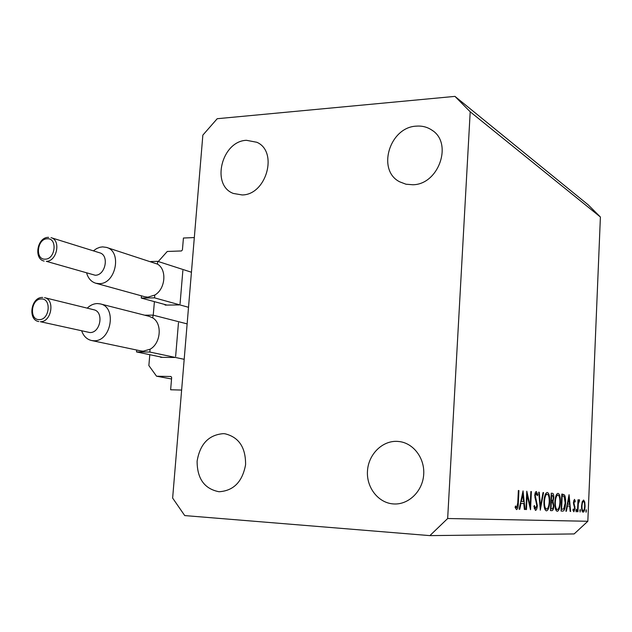 <?xml version="1.0" encoding="UTF-8"?>
<svg xmlns="http://www.w3.org/2000/svg" width="632" height="632" viewBox="0 0 632 632"><rect width="100%" height="100%" fill="white"/><g stroke="black" fill="none" stroke-linecap="round" stroke-linejoin="round"><path stroke-width="0.95" d="M158.284 261.522L167.259 251.465L181.479 250.951L182.427 249.885L183.43 238.027L194.316 237.561L181.629 390.062L170.632 389.778L171.659 377.573L170.988 376.506L156.546 376.206L171.541 378.971M180.057 303.873L182.861 270.528M164.478 304.403L165.229 305.098L179.093 304.932M154.405 301.646L153.236 315.178M175.633 356.432L178.469 322.731M160.078 356.843L160.757 357.325L174.669 357.483M156.546 376.206L148.86 365.565L149.8 354.694M412.822 184.749C438.806 184.647 453.278 142.816 431.719 130.018C427.169 127 422.058 125.705 416.393 126.139C389.502 127.079 376.546 170.403 399.74 181.842L405.981 184.22L412.822 184.749M393.365 503.925L394.028 503.965C408.556 504.731 422.31 491.506 423.645 475.209C425.17 458.935 413.999 443.53 399.661 441.602L397.18 441.365C382.178 440.615 368.424 454.44 367.476 470.959C366.299 487.462 378.268 502.961 393.365 503.925M218.822 491.704L219.241 491.728C233.666 490.732 242.443 481.718 245.587 464.694C245.745 447.456 238.864 437.147 224.953 433.773L223.388 433.647C208.734 434.832 199.965 444.027 197.105 461.218C197.16 478.629 204.397 488.789 218.822 491.704M242.159 194.948C266.412 194.948 278.491 151.561 256.861 142.279L246.456 140.304C221.658 141.078 210.74 185.215 233.35 193.455L242.159 194.948M527.143 495.172L526.464 509.558L525.919 509.542L526.788 491.198L530.177 505.837L530.856 491.538L531.386 491.578L530.532 509.732L527.143 495.172L526.606 495.14M537.334 505.624C537.074 508.618 536.449 510.214 535.454 510.403L533.866 506.39L534.403 505.497L535.541 508.562L536.813 505.576L534.743 495.607C534.964 492.992 535.502 491.633 536.371 491.53L537.769 494.682L537.247 495.749L536.228 493.363L535.272 495.575L537.334 505.624L536.813 505.592M540.36 510.15L538.693 492.186L539.246 492.225L540.494 506.382L543.022 492.541L543.559 492.589L540.281 510.15M546.451 510.861C544.697 510.301 543.86 507.188 543.939 501.539C544.357 495.899 545.463 492.865 547.249 492.439C549.011 493.047 549.84 496.175 549.745 501.816C549.342 507.393 548.244 510.403 546.451 510.861M557.242 511.312C555.567 510.759 554.77 507.733 554.849 502.219C555.244 496.72 556.294 493.758 557.993 493.339C559.676 493.932 560.466 496.973 560.371 502.479C559.984 507.923 558.941 510.861 557.242 511.312M565.909 511.241L569.077 494.69L570.641 511.438L570.159 511.422L569.661 506.058L567.402 505.932L566.398 511.256L565.909 511.241M586.085 512.299L586.196 509.637L586.085 512.299M600.4 217.013L587.831 521.274L574.148 533.937L429.878 535.62L184.726 515.578L172.639 498.071L202.848 135.122L217.21 118.713L454.953 96.38L588.179 204.823L600.4 217.013L470.2 111.793L447.661 518.517L587.831 521.274M581.558 506.027L582.206 501.871L583.581 500.015L584.782 502.037L585.074 506.224C584.821 509.913 584.15 511.896 583.075 512.173C582.009 511.817 581.503 509.763 581.558 506.027L581.977 506.058C581.938 508.894 582.325 510.451 583.131 510.735C583.952 510.53 584.466 509.021 584.655 506.208L585.074 506.224M580.065 512.046L580.184 509.345L580.065 512.046M577.917 511.754L577.49 511.73L577.996 499.825L578.422 499.849L578.351 501.603L579.275 499.707L579.346 501.381L578.335 503.672L577.917 511.754L577.49 511.723M576.226 511.888L575.878 510.506L576.337 509.163L576.684 510.545L576.226 511.888M573.422 502.448L574.456 499.359L575.286 501.129L574.954 502.132L574.393 500.828L573.864 502.416L575.041 508.365L573.856 511.786L572.908 510.111L573.248 509.013L573.896 510.308L574.607 508.404L573.422 502.448M565.616 503.025C565.284 508.412 564.297 511.106 562.654 511.098L561.058 511.035L561.808 494.09L564.439 494.919C565.395 496.539 565.79 499.241 565.616 503.025L565.158 503.001L564.1 496.483L562.188 495.859L561.603 509.313L563.673 508.981L565.158 502.993M551.933 510.648L550.464 510.585L551.254 493.221L552.305 493.308C553.308 493.205 553.814 494.674 553.814 497.716L553.032 501.342L553.869 505.821C553.6 508.989 552.953 510.601 551.933 510.648L550.472 510.545M519.141 509.25L523.051 490.89L524.987 509.503L524.394 509.471L523.77 503.522L520.981 503.364L519.749 509.274L519.141 509.25L519.749 509.274M516.66 507.701L517.758 502.922L518.359 490.503L518.919 490.551L518.311 503.135C518.303 506.88 517.711 509.037 516.534 509.621L515.112 507.385L515.514 505.956L516.66 507.701L515.183 507.599M447.661 518.517L429.878 535.62M454.953 96.38L470.2 111.793M585.761 510.94L586.52 510.988M584.102 501.99L584.782 502.037M584.655 506.208C584.695 503.388 584.316 501.8 583.518 501.46C582.688 501.69 582.175 503.222 581.977 506.058M582.372 501.381L583.518 501.46M581.961 510.656L583.131 510.735M579.734 510.664L580.516 510.719M577.996 499.825L578.422 499.849M577.924 501.571L578.351 501.603M578.841 500.086L579.631 500.141M578.47 501.113L579.133 501.152M577.838 503.641L578.335 503.672M575.878 510.49L576.684 510.545M574.646 501.081L575.286 501.129M573.619 500.781L574.393 500.828M573.429 502.385L573.864 502.416M573.429 503.483L573.935 503.514M573.595 504.731L574.393 504.786M574.275 506.461L574.954 506.501M574.607 508.341L575.041 508.365M572.94 510.245L573.896 510.308M570.159 511.407L570.641 511.438M566.912 505.877L569.661 506.058M566.904 505.9L567.402 505.932M565.909 511.225L566.398 511.256M569.495 504.344L568.895 497.929L567.718 504.233L569.495 504.344M568.405 497.898L568.895 497.929M567.228 504.202L567.718 504.233M561.777 494.753L564.439 494.919M561.73 495.836L562.188 495.859M561.137 509.281L561.603 509.313M555.631 509.439L557.298 509.55C558.704 509.274 559.573 506.904 559.905 502.448L560.371 502.479M559.905 502.448C559.96 498.024 559.304 495.567 557.938 495.085C556.539 495.385 555.67 497.771 555.323 502.243C555.275 506.698 555.939 509.139 557.298 509.55M556.279 494.982L557.938 495.085M554.849 502.211L555.323 502.243M553.332 497.716L552.313 495.085L551.657 495.038L551.404 500.591L550.922 500.56L551.728 500.615C552.518 500.971 553.055 499.999 553.332 497.716L553.814 497.716M550.891 501.208L553.032 501.342M550.551 508.792L551.728 508.855C552.534 509.195 553.095 508.168 553.387 505.79L553.869 505.821M551.167 495.006L551.657 495.038M553.387 505.79L552.644 502.653L551.325 502.369L551.033 508.823M544.76 508.942L546.514 509.06C547.991 508.776 548.908 506.351 549.255 501.784L549.745 501.816M549.255 501.784C549.311 497.242 548.623 494.73 547.193 494.232C545.716 494.532 544.8 496.981 544.444 501.563C544.389 506.129 545.084 508.634 546.514 509.06M545.44 494.129L547.193 494.232M543.939 501.532L544.444 501.563M538.693 492.194L539.246 492.225M539.949 506.343L540.494 506.382M543.022 492.549L543.559 492.589M534.222 508.476L535.541 508.562M537.003 494.635L537.769 494.682M535.083 493.292L536.228 493.363M534.751 495.535L535.272 495.575M534.854 497.874L535.549 497.921M535.344 499.707L536.244 499.762M525.919 509.526L526.464 509.558M529.529 505.79L530.177 505.837M530.856 491.546L531.386 491.578M524.386 509.455L524.987 509.503M520.981 503.364L523.77 503.522M523.572 501.611L522.83 494.485L521.376 501.484L523.572 501.611M522.23 494.453L522.83 494.485M520.768 501.445L521.376 501.484M518.359 490.519L518.919 490.551M515.127 507.338L516.257 507.409M95.171 275.236C105.497 275.568 109.526 255.107 99.603 252.792L51.026 237.656C61.233 240.018 56.927 261.593 46.294 261.316L95.171 275.236M93.378 250.849L96.609 248.581L99.88 247.278L102.55 246.883L106.421 247.381C122.426 251.228 115.838 284.266 99.145 283.65L95.898 283.262C91.49 281.943 88.464 278.736 86.829 273.64L86.695 273.166M95.898 283.262L144.815 296.764L147.951 297.151L154.777 295.065C165.489 289.116 167.156 269.508 157.463 264.105L106.658 247.46M157.463 264.105L157.708 261.34L150.724 261.561M141.465 295.839L141.268 298.059L154.54 297.854L188.518 307.294M141.268 298.059L166.959 305.074M157.708 261.34L191.433 272.234M154.54 297.854L154.777 295.065M89.839 332.55C100.559 333.167 104.209 311.576 93.718 309.735L44.524 297.656C55.332 299.521 51.405 322.296 40.353 321.704L89.839 332.55M87.224 308.147C90.281 305.193 93.639 303.668 97.304 303.558L100.243 303.889C117.173 306.962 111.193 341.825 93.86 340.759L91.569 340.522C86.932 339.416 83.669 336.279 81.765 331.097L81.71 330.947M91.569 340.522L141.015 350.942L143.227 351.171L150.076 349.235C160.828 343.468 162.511 323.639 152.794 317.928L149.144 316.324L100.243 303.889M152.794 317.928L153.039 315.131L144.712 315.194M136.686 350.033L136.52 351.929L149.831 352.048L184.189 359.316M136.52 351.929L162.487 357.341M153.039 315.131L187.135 323.884M149.831 352.048L150.076 349.235M577.664 507.717L578.09 507.749M561.058 510.996L562.654 511.098M561.808 494.113L562.843 494.177M551.254 493.244L552.305 493.308M517.75 503.104L518.311 503.135M48.64 237.363L48.206 237.348C37.122 237.363 33.559 259.041 44.153 261.071M45.22 259.16C55.545 259.294 57.631 237.798 47.226 238.778C36.996 238.746 34.879 259.981 45.22 259.16M42.739 297.459L42.407 297.443C30.881 297.079 27.563 320.029 38.821 321.554M39.271 319.602C49.628 320.045 51.745 298.28 41.301 298.968C31.031 298.636 28.89 320.14 39.271 319.602M431.719 130.018L432.754 130.761M256.861 142.279L257.453 142.595M86.892 273.222L86.829 273.64"/></g></svg>

